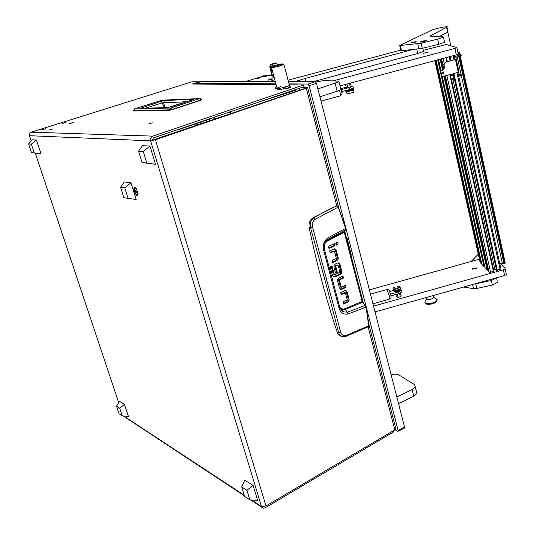 <?xml version="1.0" encoding="UTF-8"?>
<svg xmlns="http://www.w3.org/2000/svg" width="535" height="535" viewBox="0 0 535 535"><rect width="100%" height="100%" fill="white"/><g stroke="black" fill="none" stroke-linecap="round" stroke-linejoin="round"><path stroke-width="0.8" d="M70.54 123.344L72.74 122.722L70.54 123.344M73.629 122.368L69.563 123.525L73.629 122.368M49.895 129.885L52.142 129.243L49.875 129.818M53.059 128.881L48.912 130.065L53.059 128.881M42.606 129.704L44.793 129.015L42.586 129.644M45.716 128.721L41.636 129.885L45.716 128.721M62.936 123.297L65.103 122.675L62.903 123.237M65.979 122.334L61.973 123.478L65.979 122.334M149.225 123.732L152.381 122.843L149.225 123.732M134.238 191.269C136.585 196.352 137.856 196.987 138.057 193.188L136.278 188.728C134.071 186.34 133.396 187.19 134.238 191.269M395.653 427.88L395.9 428.836L394.817 429.899L265.989 505.983L261.488 506.551L263.247 508.21L265.193 507.809L393.646 431.845L393.365 430.755M29.405 135.562L29.445 135.703C29.071 134.031 29.659 132.861 31.217 132.192L152.843 136.124C150.89 137.027 150.141 138.598 150.596 140.832L155.431 139.762L306.287 88.242L307.632 87.666L307.444 87.386L302.195 87.312M152.843 136.124L303.619 85.025L304.047 86.677L153.385 137.91L152.261 140.264L150.596 140.832L261.488 506.551L251.524 500.004M276.154 84.771L192.286 84.002L199.568 81.801L191.938 81.781L31.217 132.192M303.619 85.025L289.468 84.891M244.441 495.845L123.17 415.929M152.261 140.264L305.385 88.282L305.966 87.854L300.81 87.78M192.286 84.002L193.329 83.928M298.724 84.978L296.999 84.965M299.941 90.141L299.446 88.242M201.421 123.772L200.933 122.074M200.551 122.201L201.04 123.899M299.526 88.215L300.021 90.114M201.548 99.59L200.712 100.326L171.902 109.755L133.462 110.799L134.472 108.953L161.858 100.206L199.522 98.627L200.725 100.065L171.895 109.494L170.705 108.023L134.546 108.939L133.703 110.992L169.729 110.223M192.399 99.925L193.188 99.329C193.81 99.343 193.382 99.604 191.904 100.105L191.744 100.159M191.904 100.105L167.381 107.649L140.25 108.364L161.008 101.336L164.593 100.5L163.59 102.593L164.94 107.662M161.008 101.336L162.158 102.867L186.849 101.737M143.139 107.06L144.136 108.217M140.25 108.364L140.852 108.304M167.381 107.649L167.87 107.575M145.647 108.177L162.158 102.867L164.412 107.682M196.231 123.832L198.766 122.809M196.064 123.879L196.432 123.779M195.757 123.933L195.349 123.973M138.578 151.231L142.076 162.6L146.804 163.028L143.293 151.539L149.981 146.075L142.45 145.674L138.578 151.231L143.293 151.539M142.076 162.6L155.511 164.272L149.981 146.075M155.511 164.272L146.804 163.028M241.706 486.93L244.615 496.4L249.878 499.864L246.956 490.321L253.068 485.405L244.709 480.136L241.706 486.93L246.956 490.321M249.878 499.864L257.669 500.533L253.068 485.405M28.616 143.989L31.532 152.696L34.287 152.943L31.351 144.169L36.427 140.01L32.047 139.775L28.616 143.989L31.351 144.169M31.532 152.696L41.055 153.906L36.427 140.01M41.055 153.906L34.287 152.943M116.523 406.179L119.058 413.736L122.254 415.835L119.706 408.232L124.448 404.4L119.372 401.203L116.523 406.179L119.706 408.232M122.254 415.835L128.46 416.451L124.448 404.4M341.945 336.468C339.678 336.06 338.093 334.629 337.19 332.168C326.169 299.179 316.827 264.303 309.156 227.542L310.527 227.649C309.671 223.322 310.835 220.012 314.018 217.718C321.823 213.057 329.527 209.071 337.13 205.754L338.207 207.132L345.603 228.405L345.637 229.91L344.259 232.264L362.188 301.519L365.158 305.452L347.396 312.233L343.189 311.765C342.447 312.012 341.337 310.614 339.845 307.565L339.712 307.063M309.156 227.542C308.555 223.249 309.885 219.959 313.162 217.665L336.976 205.714M342.5 310.888L341.811 310.882M332.583 262.023L335.853 260.525L337.157 259.147L337.257 257.469L335.371 250.286L334.382 248.842M330.062 252.48L333.532 251.035M328.858 247.926L334.121 245.565L333.7 243.967M336.234 244.91L336.709 242.328M341.27 287.208L340.334 286.921L338.488 279.939L342.607 277.812L342.213 276.307M340.313 289.341L345.075 287.195L344.68 285.717M343.51 303.432L346.72 301.86L347.997 300.469L348.104 298.811L346.259 291.789L345.409 290.465M341.042 294.096L344.46 292.591M334.99 265.922L337.03 264.979L337.953 265.179L334.863 266.156L335.779 266.356L337.317 272.195L336.401 271.981L334.863 266.156M338.762 267.587L339.799 267.105L339.029 264.176L338.133 262.825M335.358 272.469L336.401 271.981M333.352 276.883L339.551 274.127L340.741 272.87L340.247 268.811M333.385 274.495L334.308 274.729L333.385 274.495L331.265 266.477M337.19 332.168L338.588 332.502L325.447 281.865L310.527 227.649L312.607 227.134C311.898 223.663 312.835 220.988 315.416 219.103L314.018 217.718L313.162 217.665M345.871 336.401L343.59 336.749C341.076 336.622 339.411 335.204 338.588 332.502L340.675 332.235L312.607 227.134M365.325 305.425L362.737 302.242L366.04 306.876L369.05 325.661L346.305 335.371C343.517 336.107 341.638 335.064 340.675 332.235M315.416 219.103L338.381 207.065L336.615 205.614M335.371 250.286L336.294 250.467L335.238 248.989L334.455 248.835M336.294 250.467L338.18 257.656L338.073 259.341L337.157 259.147M335.853 260.525L336.769 260.719L338.073 259.341M336.769 260.719L332.73 262.578L332.175 260.465L336.341 258.378L334.475 251.283L333.432 250.962M333.345 250.995L334.261 251.176L330.202 253.015L329.64 250.888L333.86 248.989L335.238 248.989M335.037 245.739L328.998 248.454L328.436 246.327L334.482 243.619L335.037 245.739L334.121 245.565M337.284 245.03C338.448 243.806 338.347 242.883 336.976 242.281L336.589 242.375C335.418 243.599 335.519 244.515 336.889 245.124L336.361 244.863M338.488 279.939L339.411 280.153L341.25 287.155L340.334 286.921M341.25 287.155L345.449 285.349L345.998 287.422L345.075 287.195M345.998 287.422L341.129 289.582L339.457 288.011L337.625 281.076L337.679 279.223L338.983 277.832L342.982 275.946L343.53 278.033L342.607 277.812M343.53 278.033L339.531 279.919L338.615 279.705M346.259 291.789L347.182 292.023L345.63 290.465M347.182 292.023L349.027 299.058L348.927 300.717L347.997 300.469M346.72 301.86L347.643 302.114L348.927 300.717M347.643 302.114L343.671 304.054L343.129 301.987L347.222 299.821L345.403 292.879L341.203 294.705L340.655 292.625L344.801 290.632L346.145 290.599M344.266 292.545L345.189 292.779M337.317 272.195L335.512 273.037L333.94 267.099L334.067 265.373L335.391 263.996L337.632 262.966L338.922 262.952L338.287 262.812M339.029 264.176L339.946 264.37L338.922 262.952M339.946 264.37L340.715 267.306L339.799 267.105M337.953 265.179L338.916 268.149L340.715 267.306M339.551 274.127L340.467 274.341L335.004 276.909L333.459 276.943L332.509 275.632L330.209 266.965L332.034 266.122L334.402 274.809L339.819 272.302L339.21 269.292L341.016 268.45L341.785 271.379L341.664 273.077L340.741 272.87M340.467 274.341L341.664 273.077M335.004 276.909L334.087 276.689M368.668 326.617L345.924 336.381L346.305 335.371M366.074 307.043L369.05 325.661L368.776 326.564L366.08 307.03L365.365 305.438L365.94 307.15L348.017 313.971C343.523 314.754 340.534 312.828 339.05 308.207L339.845 307.565L324.564 249.952L323.682 250.38L339.05 308.207M325.481 241.954L328.149 239.232L345.824 229.662M324.792 243.612L327.072 241.238L327.066 240.643L344.42 231.474M348.017 313.971L347.396 312.233L345.242 309.471L362.737 302.242L344.4 232.177M336.729 205.587L338.381 207.065L345.77 228.325L327.948 237.861C323.956 240.944 322.538 245.117 323.682 250.38M362.71 302.235L362.329 301.412L344.901 308.728L345.242 309.471L341.183 309.197L340.18 308.508M340.3 308.555L343.189 311.765L339.872 307.518M324.511 249.738L324.564 249.952C323.267 246.1 324.397 242.569 327.955 239.352L327.948 237.861M324.457 249.517C323.682 245.244 324.845 241.86 327.955 239.352L326.872 240.763M120.589 187.23L123.873 197.669L128.086 198.391L124.782 187.859L130.968 182.803L124.267 181.893L120.589 187.23L124.782 187.859M128.086 198.391L136.171 199.495L130.968 182.803M259.816 101.717L295.654 90.275L295.975 91.498M230.237 111.775L230.792 113.748M229.682 111.969L230.231 113.935M283.69 93.852L295.654 90.275M283.751 94.08L283.617 93.625M282.36 64.187L284.025 64.053L283.924 64.461L279.357 66.086L271.533 67.677L271.486 67.263L272.803 66.641M273.412 65.999L271.706 64.568L276.294 63.264L277.752 64.648M281.109 65.558L282.34 64.688M284.914 87.091L285.322 86.964C279.283 88.596 276.521 88.97 277.036 88.081C276.455 88.957 279.076 88.629 284.914 87.091M288.746 85.747L289.435 85.379L289.301 84.878L289.435 85.379L288.746 85.747M271.365 67.664L274.595 67.256M272.114 69.603L270.155 68.273M274.468 78.444L271.981 75.254L269.774 66.989L270.717 64.327L271.706 64.568M276.294 63.264L275.886 62.862L270.717 64.327M271.633 73.964L271.84 72.566L270.917 69.109M271.981 75.254L271.7 74.225L273.88 76.237M272.021 67.002C270.837 65.838 270.208 66.287 270.135 68.346L269.774 66.989M271.7 74.225L270.135 68.346M282.273 63.852C279.263 64.153 276.127 64.956 272.87 66.26L272.783 66.561C275.772 66.266 278.909 65.464 282.199 64.153L282.273 63.852M290.003 86.396L289.616 86.088M280.521 86.69L277.036 88.081L271.599 67.671M277.177 88.589L277.364 89.298C276.682 90.154 279.063 89.893 284.5 88.522M288.104 86.081L285.743 86.51L288.104 86.081M287.382 86.369L285.81 86.469L288.833 85.814L287.382 86.369M290.438 86.81L287.93 88.014C285.396 88.643 284.299 88.75 284.647 88.342M284.714 88.589L284.727 88.656C284.386 89.064 285.483 88.957 288.011 88.329L290.599 87.125M276.856 88.221L275.164 88.195M275.231 88.429L276.869 88.536M346.74 237.921L347.322 238.804L351.201 255.048M346.6 237.981L351.294 255.034M198.311 124.341L195.643 124.976L198.311 124.341M198.552 124.441L195.449 125.324M134.419 191.296C135.408 194.018 136.425 195.342 137.468 195.275L137.535 191.777C136.539 189.056 135.522 187.725 134.486 187.785L134.419 191.296M135.275 187.598L134.566 187.758M136.412 192.948L136.692 192.319L135.529 190.126L135.689 192.165L136.412 192.948M136.545 191.851L135.689 192.165M135.897 190.52L135.248 190.754M395.118 429.705L397.645 431.263L398.033 431.304L398.087 430.374L309.083 85.707L307.919 84.042L315.322 81.681L316.486 83.34L404.56 427.131L404.42 428.1M196.011 83.948L195.81 83.246L275.899 83.814M289.04 83.908L307.919 84.042M206.911 121.9L206.423 120.208M195.81 83.246L201.782 81.447L275.311 81.601M288.445 81.628L315.322 81.681M209.359 119.205L209.84 120.897M211.7 120.268L212.154 120.107M214.288 119.379L211.893 120.061M213.498 119.546L213.853 118.723L214.702 119.238M214.227 118.636L215.177 119.078M428.294 52.002L423.345 53.319L428.294 52.002M458.268 54.008L456.355 54.878L340.026 85.901M423.292 50.323L446.284 44.525L456.857 47.555L454.937 48.411L332.984 80.885M477.006 267.861L477.046 268.216L472.338 269.165L472.298 268.817L477.006 267.861M506.284 274.154L506.344 274.549L504.605 275.538L375.035 311.885M499.69 262.993L505.033 268.403L505.093 268.791L503.348 269.78L373.564 306.134M369.397 289.883L479.393 259.181M481.634 263.253L480.865 263.3L480.109 262.371M484.784 266.657L484.001 266.704L481.881 264.357M488.014 270.142L487.211 270.195L485.038 267.788M493.731 271.238L450.196 74.552L493.718 271.165L490.575 272.228L489.057 272.201L488.268 271.298M493.451 269.994L496.393 269.379M500.947 268.871L500.098 269.56L496.567 270.182M443.328 71.891L443.702 72.419L442.652 73.469M443.923 72.506L443.047 73.583L442.284 72.947L443.147 71.864L443.923 72.506M443.983 64.681L445.448 62.247L443.983 64.681L444.625 67.564L443.161 69.998L441.268 70.5L440.78 71.309L441.856 76.11L442.438 76.599L451.119 74.305L451.266 74.94L453.152 74.439L453.011 73.797L459.05 72.091L456.241 59.218L455.298 59.472L454.589 57.506M454.89 57.606L455.673 56.309L460.983 54.69L458.254 54.082M461.183 55.493L459.291 56.362L459.077 55.399M456.241 59.218L455.887 57.272L459.291 56.362M445.227 62.167L455.298 59.472M445.448 62.247L456.248 59.278L459.05 72.091M442.111 76.492L441.856 76.11M440.78 71.309L441.636 76.017M440.566 71.222L441.268 70.5M443.161 69.998L441.054 70.413M442.947 69.904L444.625 67.564M443.762 64.595L444.404 67.484M451.038 74.907L450.931 74.352M453.152 74.439L453.165 75.361L451.313 75.85M451.252 75.863L451.266 74.94M451.366 79.849L454.008 79.04M460.628 74.98L460.381 76.044L459.398 74.974L459.645 73.904L460.628 74.98M457.927 52.577L459.331 52.082L457.853 52.229M499.636 262.979L502.472 263.829L457.251 56.904M459.458 56.315L504.612 263.467L504.993 263.314L459.879 56.195M504.612 263.467L502.472 263.829M349.449 83.386L350.351 87.031L351.274 86.402M346.981 84.049L347.884 87.686L346.332 87.653L345.53 84.43M347.884 87.686L350.351 87.031M398.341 288.064L395.479 288.332L395.459 288.867M398.374 287.917L397.839 286.713L399.451 286.158M399.538 293.381L400.361 296.698L398.033 297.353L396.415 296.698L395.86 294.477M398.033 297.353L397.217 294.083M401.103 295.554L400.361 296.698M398.341 287.904L397.786 286.834L397.96 287.703M398.207 289.736L396.502 290.211M398.769 289.575L395.94 290.365L398.829 289.562L399.371 290.438L396.014 291.341M353.996 91.679L353.541 92.348L347.777 93.886L346.981 93.478L346.506 91.987L346.178 92.675L345.704 90.943C345.984 91.264 347.429 91.09 350.05 90.442L353.214 88.937M353.541 92.348L347.777 93.886M353.688 89.873L352.558 90.522L351.421 90.268M353.2 90.348L351.589 90.208M348.593 91.231L348.098 91.712L348.405 91.057M348.098 91.712L346.74 91.98L345.784 91.144L346.125 92.421L346.439 91.726L346.974 93.357L347.77 93.765M348.532 91.171L351.535 90.368L348.539 91.171M353.133 90.094L353.682 89.853L353.08 89.358M345.971 91.104L346.673 91.726L348.031 91.458M353.575 90.228L353.943 92.02M353.535 92.227L353.936 91.9M397.913 287.696L397.839 286.713M395.044 288.98L394.636 287.502M395.913 290.378L396.295 291.127L394.489 291.555L392.917 287.984L393.312 289.589L394.549 291.789L395.86 291.642L396.308 291.087M400.147 287.596L399.545 286.238M393.9 289.689L399.886 287.629L400.568 287.95M394.429 289.154L399.886 287.629M398.923 289.535L399.311 290.211L400.628 290.064L401.123 289.783L400.728 289.027M400.735 288.953L394.114 290.806L400.735 289.027L400.521 287.89L399.959 287.823M401.13 289.743L400.086 290.465L399.311 290.211M394.496 289.348L393.967 289.883M352.939 89.459L350.05 90.682L346.259 91.117M353.187 88.288L349.87 89.713L346.66 90.355M394.248 291.254L393.68 290.244M400.702 288.719L400.835 289.214M393.76 291.04L393.76 291.033C394.883 292.491 397.211 292.237 400.742 290.278M396.194 290.866L399.13 290.03M313.042 81.681L417.748 53.473L423.533 51.38L422.81 48.203M400.789 50.069L288.071 80.21M295.012 81.641L304.997 78.478L411.361 49.842M266.985 75.682L272.181 75.622M272.616 75.616L273.713 75.602M261.18 76.786L257.99 77.709M245.565 81.534L257.569 77.836M269.734 81.587L274.776 79.588M317.917 88.904L338.989 81.761L338.608 81.119L323.889 80.544L315.844 82.002M340.782 88.937L340.949 89.606L337.117 91.231L335.137 83.353M319.943 96.828L337.117 91.231M391.152 374.794L392.021 374.594C394.937 373.958 397.151 374.039 398.662 374.834L414.598 384.645L417.006 393.472L413.789 396.228L412.111 389.54L415.334 386.805M396.823 396.95L412.111 389.54M416.497 391.453L417.006 393.472M398.548 403.671L413.789 396.228M497.249 281.129L496.627 277.779L491.364 280.5L473.542 284.252M497.624 282.286L492.367 285.028L476.792 288.492L473.515 288.706L463.684 287.021M471.168 261.481L478.263 254.152M442.906 36.795L443.354 37.236L437.65 39.122L421.119 43.208L399.732 45.528L430.802 30.522C434.5 28.669 449.494 25.566 447.026 27.171L429.879 36.072L442.906 36.795M444.384 41.904L444.485 42.359L438.794 44.258L422.282 48.337L401.598 50.751L400.889 50.511L399.785 45.756M447.976 31.491L447.895 32.02L438.76 36.828M411.428 42.8C413.863 41.924 415.461 41.59 416.237 41.783L416.17 41.824C413.742 42.693 412.137 43.034 411.361 42.84L411.428 42.8M420.249 41.971C423.325 40.861 425.358 40.433 426.348 40.687L426.281 40.734C423.205 41.844 421.165 42.272 420.176 42.018L420.249 41.971M341.597 90.602L341.992 93.344M353.421 87.927L349.984 89.452L349.509 87.533L341.323 89.566L341.584 90.549M349.984 89.452L341.805 91.492M346.225 87.218L340.969 88.636M349.509 87.533L352.886 86.249L351.181 86.041M341.49 89.693L341.972 91.619M390.751 294.798L391.018 296.691M390.376 293.595L390.717 294.665M401.738 291.354L401.758 291.889L398.689 293.661L391.125 295.835L390.911 295.48M393.599 290.385L389.654 291.515M400.875 289.288L401.758 291.889M390.476 293.755L391.125 295.835M398.689 293.661L398.261 291.936L390.69 294.11M398.261 291.936L401.33 290.164M260.966 76.926L263.401 76.585M261 77.04L263.1 76.819M436.794 300.911C436.593 302.001 435.129 302.971 432.407 303.813C428.916 304.649 426.689 304.535 425.733 303.472M436.018 298.704L437.115 299.593L437.055 300.209C436.48 301.299 434.888 302.235 432.293 303.017C427.365 304.081 424.904 303.699 424.91 301.867M433.858 296.818L434.019 297.493L431.063 299.225C428.013 299.888 426.489 299.653 426.495 298.53L426.255 297.52M268.149 80.056L271.325 79.541L272.375 78.892M268.182 80.19L272.623 79.04M255.971 78.765L260.057 77.635M255.998 78.879L260.277 77.776M262.959 76.906L267.045 75.783M262.986 77.027L267.266 75.923M123.565 415.969L244.254 495.229M31.17 140.852L29.445 135.703L150.596 140.832M35.33 153.298L118.643 402.474M265.989 505.983L155.431 139.762M394.817 429.899L368.127 326.885M336.696 205.594L306.287 88.242M201.347 99.918L171.875 109.762L169.568 110.063L170.705 108.023L199.522 98.627L200.665 98.721M162.399 100.139L161.724 100.246M134.399 109L162.065 100.152L199.742 98.574L201.601 99.704L200.712 100.326M164.593 100.5L193.188 99.329M170.11 107.087L164.278 107.354M179.339 129.089L177.379 129.751M195.629 123.879L178.683 129.604M214.903 117.319L215.418 116.817M327.072 241.238L344.259 232.264L345.677 229.889L345.77 228.325L338.367 207.072M345.791 229.421L345.757 228.331M362.335 301.406L344.306 231.622M338.18 257.656L337.257 257.469M341.858 289.408L340.935 289.174M349.027 299.058L348.104 298.811M340.862 271.171L341.785 271.379M344.901 308.728C342.975 309.317 341.303 308.876 339.899 307.418M284.025 64.053L282.5 64.702M273.097 66.139L272.87 65.29M287.509 86.329L287.422 85.988M316.486 83.34L309.083 85.707M398.087 430.374L404.56 427.131M456.355 54.878L454.937 48.411M504.605 275.538L503.348 269.78M480.142 262.511L434.821 60.622M480.865 263.3L435.363 60.475M436.139 60.268L481.895 264.417M484.001 266.704L437.724 59.846M438.519 59.632L440.94 70.459M442.305 76.579L485.051 267.848M487.211 270.195L443.95 76.224M443.308 73.362L442.98 71.877M442.559 70.011L440.151 59.198M489.057 272.201L445.341 75.85M443.889 69.343L441.549 58.83M440.96 58.984L443.361 69.744M444.759 76.01L488.288 271.359M490.575 272.228L446.845 75.448M444.077 62.99L443.06 58.422M493.377 271.439L449.801 74.659M446.932 61.712L446.029 57.633M451.527 79.829L493.598 269.954M452.958 79.508L494.949 269.573M449.454 56.717L450.356 60.796M453.212 73.743L496.353 269.379M500.098 269.56L456.897 72.76M454.055 59.806L453.158 55.734M450.196 56.523L451.092 60.602M453.947 73.549L497.303 270.342M481.453 263.307L435.945 60.321M484.596 266.711L442.07 76.478M440.753 70.587L438.319 59.686M487.813 270.202L444.545 76.064M443.154 69.838L440.746 59.037M447.334 61.605L446.431 57.526L447.327 61.605M496.574 270.208L453.245 73.736M450.396 60.789L449.494 56.71M449.587 56.683L450.483 60.763M453.339 73.71L496.694 270.329M455.673 56.309L454.222 55.834M455.479 59.566L458.288 72.385M454.115 78.618L453.827 79.18M453.974 78.123L451.199 79.093M458.602 52.376L458.963 54.022M459.411 54.048L459.017 52.249M458.776 56.503L503.97 263.695M351.742 90.542L348.606 91.378M392.957 288.077L394.669 287.596M417.748 53.473L416.785 49.247M305.819 81.661L304.997 78.478M300.349 81.654L299.921 80.003M472.559 284.526L473.515 288.706M475.769 283.978L476.792 288.492M491.364 280.5L492.367 285.028M430.066 35.959L430.147 36.32M446.625 27.412L447.661 32.147M400.441 45.749L401.598 50.751M417.728 43.877L418.892 48.993M421.119 43.208L422.282 48.337M437.65 39.122L438.794 44.258M339.685 90.275L340.588 95.792C342.253 94.14 342.574 92.428 341.551 90.656M389.266 295.755L389.741 299.018C391.085 298.63 391.413 297.259 390.724 294.912C388.805 288.974 389.306 289.977 386.979 289.475L389.266 295.755M265.126 75.803L262.973 75.903L261.093 77.047M432.34 303.225C428.067 304.214 425.586 303.994 424.884 302.563C425.586 303.994 428.067 304.214 432.34 303.225C434.942 302.442 436.527 301.506 437.108 300.416L437.108 300.416C436.527 301.506 434.942 302.442 432.34 303.225M436.486 299.085L437.041 299.533L436.486 299.085M425.191 303.138C426.221 304.502 428.622 304.729 432.407 303.813C435.216 303.004 436.781 301.874 437.108 300.416L437.055 300.209M272.482 78.886L270.235 78.999L268.276 80.197M260.15 77.635L257.984 77.742L256.091 78.886M267.132 75.783L264.965 75.883L263.086 77.027M261.842 507.28L250.661 499.931M192.647 83.921L276.127 84.67M289.274 84.784L297.447 84.858M307.632 87.666L338.889 208.496M344.734 231.08L363.332 302.971M368.856 324.297L395.9 428.836M169.762 110.23L133.703 110.992M169.816 110.23L171.889 109.755M173.119 106.204L167.615 107.595L141.026 108.297M191.811 100.125L173.139 106.198M191.831 100.119L192.613 99.858M216.12 116.576L198.625 122.856M197.428 123.338L197.816 123.077M336.889 245.124L336.462 245.05M340.4 289.395L341.129 289.582M334.174 277.103L333.425 276.929M340.454 287.061L341.33 287.275M344.359 292.511L345.282 292.745M338.026 265.159L337.11 264.959M334.355 274.803L333.486 274.595M325.621 241.827L326.865 240.763M283.924 64.461L289.636 86.148M273.793 67.377L271.533 67.677M282.199 64.153L282.42 65.002M285.61 86.65L284.694 88.308M290.324 91.739L290.231 91.378M288.833 85.814L290.625 87.031M276.113 86.523L275.217 88.161M198.338 124.314L198.706 124.528M137.468 195.275L137.896 195.121M195.542 125.645L195.054 125.946M404.493 428.06L398.033 431.304M213.873 118.723L214.341 118.569M458.274 54.169L456.863 47.709M472.298 268.817L472.392 269.212M506.344 274.549L505.093 268.791M500.974 269.065L457.873 72.492M455.038 59.545L454.141 55.466M460.983 54.69L461.197 55.653M453.165 75.361L451.279 75.87M451.279 79.468L453.627 78.886M453.018 73.797L454.001 78.264L451.239 79.287M449.26 56.77L450.162 60.85M459.331 52.116L459.779 54.162M460.2 56.095L505.281 263.12M350.458 83.119L351.314 86.583M401.21 295.995L400.461 292.973M400.735 289.027L394.114 290.879M394.629 287.455L392.877 287.944M399.464 286.105L397.712 286.593M353.1 88.489L353.281 89.218M352.612 89.773L353.006 89.398M340.949 89.606L338.989 81.761M433.778 45.495L434.213 47.421M447.802 32.073L450.818 45.823M443.462 37.162L444.592 42.285M447.026 27.171L448.062 31.906M321.033 101.075L340.588 95.792M352.886 86.249L353.361 88.168M372.975 303.833L389.741 299.018M370.501 294.19L386.979 289.475M265.119 75.823L263.668 75.749L261.1 76.846M434.059 297.119L437.115 299.593M434.019 297.493L433.537 295.474M426.448 298.864L425.385 301.205M272.683 78.959L270.977 78.839L268.296 79.969M260.331 77.695L258.693 77.582L256.104 78.685M267.319 75.843L265.668 75.729L263.093 76.826"/></g></svg>
